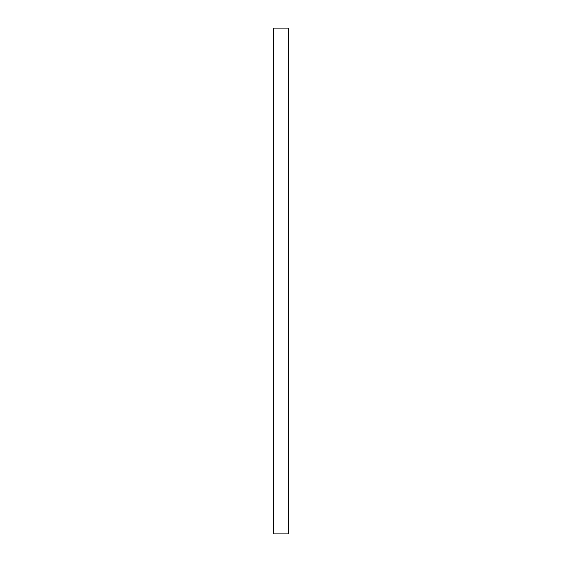 <?xml version="1.0" encoding="UTF-8"?>
<svg xmlns="http://www.w3.org/2000/svg" width="562" height="562" viewBox="0 0 562 562"><rect width="100%" height="100%" fill="white"/><g stroke="black" fill="none" stroke-linecap="round" stroke-linejoin="round"><path stroke-width="0.84" d="M273.413 533.9L273.413 28.1L288.587 28.1L288.587 533.9L273.413 533.9"/></g></svg>
